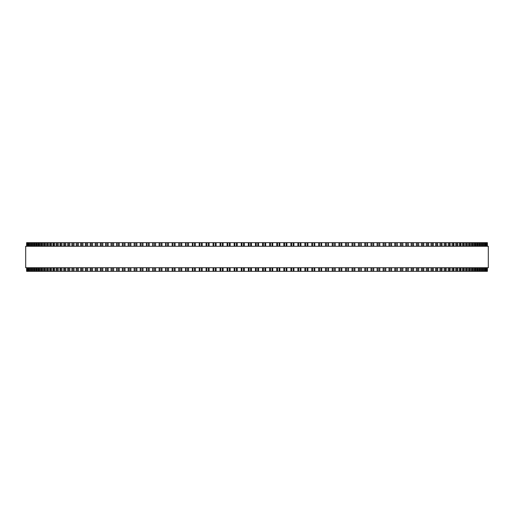 <?xml version="1.0" encoding="UTF-8"?>
<svg xmlns="http://www.w3.org/2000/svg" width="514" height="514" viewBox="0 0 514 514"><rect width="100%" height="100%" fill="white"/><g stroke="black" fill="none" stroke-linecap="round" stroke-linejoin="round"><path stroke-width="0.77" d="M487.388 271.321L487.388 267.736L487.388 271.321L234.172 271.321L234.178 267.736M487.388 242.679L487.388 246.264L487.388 242.679L234.172 242.679L234.178 246.264M234.172 267.736L234.172 271.321L206.114 271.321L206.133 267.736M234.172 246.264L234.172 242.679L206.114 242.679L206.133 246.264M206.114 267.736L206.114 271.321L199.207 271.321L199.226 267.736M206.114 246.264L206.114 242.679L199.207 242.679L199.226 246.264M199.207 267.736L199.207 271.321L185.554 271.321L185.586 267.736M199.207 246.264L199.207 242.679L185.554 242.679L185.586 246.264M185.554 267.736L185.554 271.321L178.827 271.321L178.866 267.736M185.554 246.264L185.554 242.679L178.827 242.679L178.866 246.264M178.827 267.736L178.827 271.321L172.216 271.321M178.827 246.264L178.827 242.679L172.216 242.679M172.171 267.736L172.171 271.321L165.656 271.321M172.171 246.264L172.171 242.679L165.656 242.679M165.598 267.736L165.598 271.321L159.179 271.321M165.598 246.264L165.598 242.679L159.179 242.679M159.115 267.736L159.115 271.321L152.793 271.321M159.115 246.264L159.115 242.679L152.793 242.679M152.722 267.736L152.722 271.321L146.509 271.321M152.722 246.264L152.722 242.679L146.509 242.679M146.426 267.736L146.426 271.321L140.335 271.321M146.426 246.264L146.426 242.679L140.335 242.679M140.238 267.736L140.238 271.321L134.263 271.321M140.238 246.264L140.238 242.679L134.263 242.679M134.16 267.736L134.16 271.321L128.32 271.321M134.16 246.264L134.16 242.679L128.32 242.679M128.198 267.736L128.198 271.321L76.22 271.321L76.387 267.736M128.198 246.264L128.198 242.679L76.22 242.679L76.387 246.264M76.22 267.736L76.22 271.321L71.896 271.321L72.044 267.736M76.22 246.264L76.22 242.679L71.896 242.679L72.044 246.264M71.896 267.736L71.896 271.321L67.745 271.321L67.88 267.736M71.896 246.264L71.896 242.679L67.745 242.679L67.88 246.264M67.745 267.736L67.745 271.321L63.781 271.321L63.897 267.736M67.745 246.264L67.745 242.679L63.781 242.679L63.897 246.264M63.781 267.736L63.781 271.321L59.997 271.321L60.106 267.736M63.781 246.264L63.781 242.679L59.997 242.679L60.106 246.264M59.997 267.736L59.997 271.321L56.399 271.321L56.495 267.736M59.997 246.264L59.997 242.679L56.399 242.679L56.495 246.264M56.399 267.736L56.399 271.321L52.993 271.321L53.077 267.736M56.399 246.264L56.399 242.679L52.993 242.679L53.077 246.264M52.993 267.736L52.993 271.321L49.781 271.321L49.858 267.736M52.993 246.264L52.993 242.679L49.781 242.679L49.858 246.264M49.781 267.736L49.781 271.321L46.774 271.321L46.838 267.736M49.781 246.264L49.781 242.679L46.774 242.679L46.838 246.264M46.774 267.736L46.774 271.321L43.96 271.321L44.018 267.736M46.774 246.264L46.774 242.679L43.96 242.679L44.018 246.264M43.96 267.736L43.96 271.321L41.351 271.321L41.403 267.736M43.96 246.264L43.96 242.679L41.351 242.679L41.403 246.264M41.351 267.736L41.351 271.321L38.948 271.321L38.987 267.736M41.351 246.264L41.351 242.679L38.948 242.679L38.987 246.264M38.948 267.736L38.948 271.321L36.757 271.321L36.79 267.736M38.948 246.264L38.948 242.679L36.757 242.679L36.79 246.264M36.757 267.736L36.757 271.321L34.772 271.321L34.798 267.736M36.757 246.264L36.757 242.679L34.772 242.679L34.798 246.264M34.772 267.736L34.772 271.321L32.999 271.321L33.018 267.736M34.772 246.264L34.772 242.679L32.999 242.679L33.018 246.264M32.999 267.736L32.999 271.321L26.612 271.321L26.612 267.736L26.612 271.321M32.999 246.264L32.999 242.679L26.612 242.679L26.612 246.264L26.612 242.679M487.343 242.679L487.343 246.264L487.343 242.679M487.343 271.321L487.343 267.736L487.343 271.321M487.092 242.679L487.092 246.264L487.092 242.679M487.092 271.321L487.092 267.736L487.092 271.321M486.623 242.679L486.623 246.264L486.623 242.679M486.623 271.321L486.623 267.736L486.623 271.321M485.929 242.679L485.929 246.264L485.936 242.679M485.929 271.321L485.929 267.736L485.936 271.321M485.017 242.679L485.017 246.264L485.03 242.679M485.017 271.321L485.017 267.736L485.03 271.321M483.892 242.679L483.892 246.264L483.899 242.679M483.892 271.321L483.892 267.736L483.899 271.321M482.543 242.679L482.543 246.264L482.556 242.679M482.543 271.321L482.543 267.736L482.556 271.321M480.982 246.264L480.982 242.679L481.001 246.264M480.982 267.736L480.982 271.321L481.001 267.736M479.202 246.264L479.202 242.679L479.228 246.264M479.202 267.736L479.202 271.321L479.228 267.736M477.21 246.264L477.21 242.679L477.243 246.264M477.21 267.736L477.21 271.321L477.243 267.736M475.013 246.264L475.013 242.679L475.052 246.264M475.013 267.736L475.013 271.321L475.052 267.736M472.597 246.264L472.597 242.679L472.649 246.264M472.597 267.736L472.597 271.321L472.649 267.736M469.982 246.264L469.982 242.679L470.04 246.264M469.982 267.736L469.982 271.321L470.04 267.736M467.162 246.264L467.162 242.679L467.226 246.264M467.162 267.736L467.162 271.321L467.226 267.736M464.142 246.264L464.142 242.679L464.219 246.264M464.142 267.736L464.142 271.321L464.219 267.736M460.923 246.264L460.923 242.679L461.007 246.264M460.923 267.736L460.923 271.321L461.007 267.736M457.505 246.264L457.505 242.679L457.601 246.264M457.505 267.736L457.505 271.321L457.601 267.736M453.894 246.264L453.894 242.679L454.003 246.264M453.894 267.736L453.894 271.321L454.003 267.736M450.103 246.264L450.103 242.679L450.219 246.264M450.103 267.736L450.103 271.321L450.219 267.736M446.12 246.264L446.12 242.679L446.255 246.264M446.12 267.736L446.12 271.321L446.255 267.736M441.956 246.264L441.956 242.679L442.104 246.264M441.956 267.736L441.956 271.321L442.104 267.736M437.613 246.264L437.613 242.679L437.78 246.264M437.613 267.736L437.613 271.321L437.78 267.736M418.595 242.679L418.794 246.264M418.595 271.321L418.794 267.736M413.468 242.679L413.654 246.264M413.468 271.321L413.654 267.736M408.187 242.679L408.36 246.264M408.187 271.321L408.36 267.736M402.764 242.679L402.925 246.264M402.764 271.321L402.925 267.736M397.206 242.679L397.348 246.264M397.206 271.321L397.348 267.736M391.507 242.679L391.636 246.264M391.507 271.321L391.636 267.736M385.68 242.679L385.802 246.264M385.68 271.321L385.802 267.736M379.737 242.679L379.84 246.264M379.737 271.321L379.84 267.736M373.665 242.679L373.762 246.264M373.665 271.321L373.762 267.736M367.491 242.679L367.574 246.264M367.491 271.321L367.574 267.736M361.207 242.679L361.278 246.264M361.207 271.321L361.278 267.736M354.821 242.679L354.885 246.264M354.821 271.321L354.885 267.736M348.344 242.679L348.402 246.264M348.344 271.321L348.402 267.736M341.784 242.679L341.829 246.264M341.784 271.321L341.829 267.736M335.134 246.264L335.134 242.679L335.173 246.264M335.134 267.736L335.134 271.321L335.173 267.736M328.414 246.264L328.414 242.679L328.446 246.264M328.414 267.736L328.414 271.321L328.446 267.736M321.629 242.679L321.629 246.264L321.648 242.679M321.629 271.321L321.629 267.736L321.648 271.321M314.774 246.264L314.774 242.679L314.793 246.264M314.774 267.736L314.774 271.321L314.793 267.736M307.867 246.264L307.867 242.679L307.886 246.264M307.867 267.736L307.867 271.321L307.886 267.736M300.915 242.679L300.915 246.264L300.921 242.679M300.915 271.321L300.915 267.736L300.921 271.321M293.918 242.679L293.918 246.264L293.924 242.679M293.918 271.321L293.918 267.736L293.924 271.321M286.883 242.679L286.883 246.264L286.889 242.679M286.883 271.321L286.883 267.736L286.889 271.321M279.822 246.264L279.822 242.679L279.828 246.264M279.822 267.736L279.822 271.321L279.828 267.736M272.741 242.679L272.741 246.264L272.741 242.679M272.741 271.321L272.741 267.736L272.741 271.321M265.642 242.679L265.642 246.264L265.642 242.679M265.642 271.321L265.642 267.736L265.642 271.321M488.3 246.264L25.7 246.264L25.7 267.736L488.3 267.736L488.3 246.264M255.464 271.321L255.464 267.736M255.464 246.264L255.464 242.679M251.43 271.321L251.43 267.736M251.43 246.264L251.43 242.679M250.659 271.321L250.659 267.736M250.659 246.264L250.659 242.679M249.084 271.321L249.084 267.736M249.084 246.264L249.084 242.679M248.358 271.321L248.358 267.736L248.358 271.321M248.358 246.264L248.358 242.679L248.358 246.264M244.323 271.321L244.323 267.736M244.323 246.264L244.323 242.679M243.533 271.321L243.533 267.736M243.533 246.264L243.533 242.679M241.959 271.321L241.959 267.736M241.959 246.264L241.959 242.679M241.259 271.321L241.259 267.736L241.259 271.321M241.259 246.264L241.259 242.679L241.259 246.264M237.237 271.321L237.237 267.736M237.237 246.264L237.237 242.679M236.421 271.321L236.421 267.736M236.421 246.264L236.421 242.679M234.853 271.321L234.853 267.736M234.853 246.264L234.853 242.679M230.163 271.321L230.163 267.736M230.163 246.264L230.163 242.679M229.328 271.321L229.328 267.736M229.328 246.264L229.328 242.679M227.766 271.321L227.766 267.736M227.766 246.264L227.766 242.679M227.117 271.321L227.117 267.736L227.111 271.321M227.117 246.264L227.117 242.679L227.111 246.264M223.121 271.321L223.121 267.736M223.121 246.264L223.121 242.679M222.266 271.321L222.266 267.736M222.266 246.264L222.266 242.679M220.712 271.321L220.712 267.736M220.712 246.264L220.712 242.679M220.082 271.321L220.082 267.736L220.076 271.321M220.082 246.264L220.082 242.679L220.076 246.264M216.105 271.321L216.105 267.736M216.105 246.264L216.105 242.679M215.231 271.321L215.231 267.736M215.231 246.264L215.231 242.679M213.689 271.321L213.689 267.736M213.689 246.264L213.689 242.679M213.085 271.321L213.085 267.736L213.079 271.321M213.085 246.264L213.085 242.679L213.079 246.264M209.134 271.321L209.134 267.736M209.134 246.264L209.134 242.679M208.241 271.321L208.241 267.736M208.241 246.264L208.241 242.679M206.705 271.321L206.705 267.736M206.705 246.264L206.705 242.679M202.201 271.321L202.201 267.736M202.201 246.264L202.201 242.679M201.295 271.321L201.295 267.736M201.295 246.264L201.295 242.679M199.773 271.321L199.773 267.736M199.773 246.264L199.773 242.679M195.326 271.321L195.326 267.736M195.326 246.264L195.326 242.679M194.408 271.321L194.408 267.736M194.408 246.264L194.408 242.679M192.891 271.321L192.891 267.736M192.891 246.264L192.891 242.679M192.371 271.321L192.371 267.736L192.352 271.321M192.371 246.264L192.371 242.679L192.352 246.264M188.509 271.321L188.509 267.736M188.509 246.264L188.509 242.679M187.571 271.321L187.571 267.736M187.571 246.264L187.571 242.679M186.074 271.321L186.074 267.736M186.074 246.264L186.074 242.679M181.757 271.321L181.757 267.736M181.757 246.264L181.757 242.679M180.806 271.321L180.806 267.736M180.806 246.264L180.806 242.679M179.322 271.321L179.322 267.736M179.322 246.264L179.322 242.679M175.081 271.321L175.081 267.736M175.081 246.264L175.081 242.679M174.117 271.321L174.117 267.736M174.117 246.264L174.117 242.679M172.653 271.321L172.653 267.736M172.653 246.264L172.653 242.679M168.483 271.321L168.483 267.736M168.483 246.264L168.483 242.679M167.506 271.321L167.506 267.736M167.506 246.264L167.506 242.679M166.054 271.321L166.054 267.736M166.054 246.264L166.054 242.679M161.961 271.321L161.961 267.736M161.961 246.264L161.961 242.679M160.978 271.321L160.978 267.736M160.978 246.264L160.978 242.679M159.546 271.321L159.546 267.736M159.546 246.264L159.546 242.679M155.543 271.321L155.543 267.736M155.543 246.264L155.543 242.679M154.541 271.321L154.541 267.736M154.541 246.264L154.541 242.679M153.133 271.321L153.133 267.736M153.133 246.264L153.133 242.679M149.214 271.321L149.214 267.736M149.214 246.264L149.214 242.679M148.205 271.321L148.205 267.736M148.205 246.264L148.205 242.679M146.818 271.321L146.818 267.736M146.818 246.264L146.818 242.679M142.988 271.321L142.988 267.736M142.988 246.264L142.988 242.679M141.973 271.321L141.973 267.736M141.973 246.264L141.973 242.679M140.611 271.321L140.611 267.736M140.611 246.264L140.611 242.679M136.872 271.321L136.872 267.736M136.872 246.264L136.872 242.679M135.85 271.321L135.85 267.736M135.85 246.264L135.85 242.679M134.514 271.321L134.514 267.736M134.514 246.264L134.514 242.679M130.871 271.321L130.871 267.736M130.871 246.264L130.871 242.679M129.843 271.321L129.843 267.736M129.843 246.264L129.843 242.679M128.532 271.321L128.532 267.736M128.532 246.264L128.532 242.679M124.992 271.321L124.992 267.736M124.992 246.264L124.992 242.679M123.958 271.321L123.958 267.736M123.958 246.264L123.958 242.679M122.679 271.321L122.679 267.736M122.679 246.264L122.679 242.679M119.242 271.321L119.242 267.736M119.242 246.264L119.242 242.679M118.201 271.321L118.201 267.736M118.201 246.264L118.201 242.679M116.948 271.321L116.948 267.736M116.948 246.264L116.948 242.679M113.62 271.321L113.62 267.736M113.62 246.264L113.62 242.679M112.579 271.321L112.579 267.736M112.579 246.264L112.579 242.679M111.352 271.321L111.352 267.736M111.352 246.264L111.352 242.679M108.139 271.321L108.139 267.736M108.139 246.264L108.139 242.679M107.092 271.321L107.092 267.736M107.092 246.264L107.092 242.679M105.897 271.321L105.897 267.736M105.897 246.264L105.897 242.679M102.8 271.321L102.8 267.736M102.8 246.264L102.8 242.679M101.746 271.321L101.746 267.736M101.746 246.264L101.746 242.679M100.59 271.321L100.59 267.736M100.59 246.264L100.59 242.679M97.602 271.321L97.602 267.736M97.602 246.264L97.602 242.679M96.555 271.321L96.555 267.736M96.555 246.264L96.555 242.679M95.431 271.321L95.431 267.736M95.431 246.264L95.431 242.679M92.565 271.321L92.565 267.736M92.565 246.264L92.565 242.679M91.518 271.321L91.518 267.736M91.518 246.264L91.518 242.679M90.425 271.321L90.425 267.736M90.425 246.264L90.425 242.679M87.682 271.321L87.682 267.736M87.682 246.264L87.682 242.679M86.635 271.321L86.635 267.736M86.635 246.264L86.635 242.679M85.581 271.321L85.581 267.736M85.581 246.264L85.581 242.679M82.96 271.321L82.96 267.736M82.96 246.264L82.96 242.679M81.912 271.321L81.912 267.736M81.912 246.264L81.912 242.679M80.897 271.321L80.897 267.736M80.897 246.264L80.897 242.679M78.404 271.321L78.404 267.736M78.404 246.264L78.404 242.679M77.363 271.321L77.363 267.736M77.363 246.264L77.363 242.679M74.022 271.321L74.022 267.736M74.022 246.264L74.022 242.679M72.988 271.321L72.988 267.736M72.988 246.264L72.988 242.679M69.814 271.321L69.814 267.736M69.814 246.264L69.814 242.679M68.786 271.321L68.786 267.736M68.786 246.264L68.786 242.679M65.786 271.321L65.786 267.736M65.786 246.264L65.786 242.679M64.764 271.321L64.764 267.736M64.764 246.264L64.764 242.679M61.943 271.321L61.943 267.736M61.943 246.264L61.943 242.679M60.922 271.321L60.922 267.736M60.922 246.264L60.922 242.679M58.288 271.321L58.288 267.736M58.288 246.264L58.288 242.679M57.272 271.321L57.272 267.736M57.272 246.264L57.272 242.679M54.818 271.321L54.818 267.736M54.818 246.264L54.818 242.679M53.816 271.321L53.816 267.736M53.816 246.264L53.816 242.679M51.541 271.321L51.541 267.736M51.541 246.264L51.541 242.679M50.552 271.321L50.552 267.736M50.552 246.264L50.552 242.679M48.464 271.321L48.464 267.736M48.464 246.264L48.464 242.679M47.487 271.321L47.487 267.736M47.487 246.264L47.487 242.679M45.585 271.321L45.585 267.736M45.585 246.264L45.585 242.679M44.622 271.321L44.622 267.736M44.622 246.264L44.622 242.679M42.913 271.321L42.913 267.736M42.913 246.264L42.913 242.679M41.962 271.321L41.962 267.736M41.962 246.264L41.962 242.679M40.445 271.321L40.445 267.736M40.445 246.264L40.445 242.679M39.501 271.321L39.501 267.736M39.501 246.264L39.501 242.679M38.177 271.321L38.177 267.736M38.177 246.264L38.177 242.679M37.259 271.321L37.259 267.736M37.259 246.264L37.259 242.679M36.128 271.321L36.128 267.736M36.128 246.264L36.128 242.679M35.222 271.321L35.222 267.736M35.222 246.264L35.222 242.679M34.284 271.321L34.284 267.736M34.284 246.264L34.284 242.679M33.397 271.321L33.397 267.736M33.397 246.264L33.397 242.679M32.658 271.321L32.658 267.736M32.658 246.264L32.658 242.679M31.784 271.321L31.784 267.736M31.784 246.264L31.784 242.679M31.457 271.321L31.457 267.736L31.444 271.321M31.457 246.264L31.457 242.679L31.444 246.264M31.245 271.321L31.245 267.736M31.245 246.264L31.245 242.679M30.39 271.321L30.39 267.736M30.39 246.264L30.39 242.679M30.108 271.321L30.108 267.736L30.101 271.321M30.108 246.264L30.108 242.679L30.101 246.264M30.05 271.321L30.05 267.736M30.05 246.264L30.05 242.679M29.208 271.321L29.208 267.736M29.208 246.264L29.208 242.679M28.983 271.321L28.983 267.736L28.97 271.321M28.983 246.264L28.983 242.679L28.97 246.264M28.251 271.321L28.251 267.736M28.251 246.264L28.251 242.679M28.071 271.321L28.071 267.736L28.064 271.321M28.071 246.264L28.071 242.679L28.064 246.264M27.512 271.321L27.512 267.736M27.512 246.264L27.512 242.679M27.377 271.321L27.377 267.736L27.377 271.321M27.377 246.264L27.377 242.679L27.377 246.264M26.991 271.321L26.991 267.736M26.991 246.264L26.991 242.679M26.908 271.321L26.908 267.736L26.908 271.321M26.908 246.264L26.908 242.679L26.908 246.264M26.689 271.321L26.689 267.736M26.689 246.264L26.689 242.679M26.657 271.321L26.657 267.736L26.657 271.321M26.657 246.264L26.657 242.679L26.657 246.264M487.311 271.321L487.311 267.736M487.311 246.264L487.311 242.679M487.009 271.321L487.009 267.736M487.009 246.264L487.009 242.679M486.488 271.321L486.488 267.736M486.488 246.264L486.488 242.679M485.749 271.321L485.749 267.736M485.749 246.264L485.749 242.679M484.792 271.321L484.792 267.736M484.792 246.264L484.792 242.679M483.95 271.321L483.95 267.736M483.95 246.264L483.95 242.679M483.61 271.321L483.61 267.736M483.61 246.264L483.61 242.679M482.755 271.321L482.755 267.736M482.755 246.264L482.755 242.679M482.216 271.321L482.216 267.736M482.216 246.264L482.216 242.679M481.342 271.321L481.342 267.736M481.342 246.264L481.342 242.679M480.603 271.321L480.603 267.736M480.603 246.264L480.603 242.679M479.716 271.321L479.716 267.736M479.716 246.264L479.716 242.679M478.778 271.321L478.778 267.736M478.778 246.264L478.778 242.679M477.872 271.321L477.872 267.736M477.872 246.264L477.872 242.679M476.741 271.321L476.741 267.736M476.741 246.264L476.741 242.679M475.823 271.321L475.823 267.736M475.823 246.264L475.823 242.679M474.499 271.321L474.499 267.736M474.499 246.264L474.499 242.679M473.555 271.321L473.555 267.736M473.555 246.264L473.555 242.679M472.038 271.321L472.038 267.736M472.038 246.264L472.038 242.679M471.087 271.321L471.087 267.736M471.087 246.264L471.087 242.679M469.378 271.321L469.378 267.736M469.378 246.264L469.378 242.679M468.415 271.321L468.415 267.736M468.415 246.264L468.415 242.679M466.513 271.321L466.513 267.736M466.513 246.264L466.513 242.679M465.536 271.321L465.536 267.736M465.536 246.264L465.536 242.679M463.448 271.321L463.448 267.736M463.448 246.264L463.448 242.679M462.459 271.321L462.459 267.736M462.459 246.264L462.459 242.679M460.184 271.321L460.184 267.736M460.184 246.264L460.184 242.679M459.182 271.321L459.182 267.736M459.182 246.264L459.182 242.679M456.728 271.321L456.728 267.736M456.728 246.264L456.728 242.679M455.712 271.321L455.712 267.736M455.712 246.264L455.712 242.679M453.078 271.321L453.078 267.736M453.078 246.264L453.078 242.679M452.057 271.321L452.057 267.736M452.057 246.264L452.057 242.679M449.236 271.321L449.236 267.736M449.236 246.264L449.236 242.679M448.214 271.321L448.214 267.736M448.214 246.264L448.214 242.679M445.214 271.321L445.214 267.736M445.214 246.264L445.214 242.679M444.186 271.321L444.186 267.736M444.186 246.264L444.186 242.679M441.012 271.321L441.012 267.736M441.012 246.264L441.012 242.679M439.978 271.321L439.978 267.736M439.978 246.264L439.978 242.679M436.637 271.321L436.637 267.736M436.637 246.264L436.637 242.679M435.596 271.321L435.596 267.736M435.596 246.264L435.596 242.679M433.103 271.321L433.103 267.736M433.103 246.264L433.103 242.679M432.088 271.321L432.088 267.736M432.088 246.264L432.088 242.679M431.04 271.321L431.04 267.736M431.04 246.264L431.04 242.679M428.419 271.321L428.419 267.736M428.419 246.264L428.419 242.679M427.365 271.321L427.365 267.736M427.365 246.264L427.365 242.679M426.318 271.321L426.318 267.736M426.318 246.264L426.318 242.679M423.575 271.321L423.575 267.736M423.575 246.264L423.575 242.679M422.482 271.321L422.482 267.736M422.482 246.264L422.482 242.679M421.435 271.321L421.435 267.736M421.435 246.264L421.435 242.679M418.569 271.321L418.569 267.736M418.569 246.264L418.569 242.679M417.445 271.321L417.445 267.736M417.445 246.264L417.445 242.679M416.398 271.321L416.398 267.736M416.398 246.264L416.398 242.679M413.41 271.321L413.41 267.736M413.41 246.264L413.41 242.679M412.254 271.321L412.254 267.736M412.254 246.264L412.254 242.679M411.2 271.321L411.2 267.736M411.2 246.264L411.2 242.679M408.103 271.321L408.103 267.736M408.103 246.264L408.103 242.679M406.908 271.321L406.908 267.736M406.908 246.264L406.908 242.679M405.861 271.321L405.861 267.736M405.861 246.264L405.861 242.679M402.648 271.321L402.648 267.736M402.648 246.264L402.648 242.679M401.421 271.321L401.421 267.736M401.421 246.264L401.421 242.679M400.38 271.321L400.38 267.736M400.38 246.264L400.38 242.679M397.052 271.321L397.052 267.736M397.052 246.264L397.052 242.679M395.799 271.321L395.799 267.736M395.799 246.264L395.799 242.679M394.758 271.321L394.758 267.736M394.758 246.264L394.758 242.679M391.321 271.321L391.321 267.736M391.321 246.264L391.321 242.679M390.042 271.321L390.042 267.736M390.042 246.264L390.042 242.679M389.008 271.321L389.008 267.736M389.008 246.264L389.008 242.679M385.468 271.321L385.468 267.736M385.468 246.264L385.468 242.679M384.157 271.321L384.157 267.736M384.157 246.264L384.157 242.679M383.129 271.321L383.129 267.736M383.129 246.264L383.129 242.679M379.486 271.321L379.486 267.736M379.486 246.264L379.486 242.679M378.15 271.321L378.15 267.736M378.15 246.264L378.15 242.679M377.128 271.321L377.128 267.736M377.128 246.264L377.128 242.679M373.389 271.321L373.389 267.736M373.389 246.264L373.389 242.679M372.027 271.321L372.027 267.736M372.027 246.264L372.027 242.679M371.012 271.321L371.012 267.736M371.012 246.264L371.012 242.679M367.182 271.321L367.182 267.736M367.182 246.264L367.182 242.679M365.795 271.321L365.795 267.736M365.795 246.264L365.795 242.679M364.786 271.321L364.786 267.736M364.786 246.264L364.786 242.679M360.867 271.321L360.867 267.736M360.867 246.264L360.867 242.679M359.459 271.321L359.459 267.736M359.459 246.264L359.459 242.679M358.457 271.321L358.457 267.736M358.457 246.264L358.457 242.679M354.454 271.321L354.454 267.736M354.454 246.264L354.454 242.679M353.022 271.321L353.022 267.736M353.022 246.264L353.022 242.679M352.039 271.321L352.039 267.736M352.039 246.264L352.039 242.679M347.946 271.321L347.946 267.736M347.946 246.264L347.946 242.679M346.494 271.321L346.494 267.736M346.494 246.264L346.494 242.679M345.517 271.321L345.517 267.736M345.517 246.264L345.517 242.679M341.347 271.321L341.347 267.736M341.347 246.264L341.347 242.679M339.882 271.321L339.882 267.736M339.882 246.264L339.882 242.679M338.919 271.321L338.919 267.736M338.919 246.264L338.919 242.679M334.678 271.321L334.678 267.736M334.678 246.264L334.678 242.679M333.194 271.321L333.194 267.736M333.194 246.264L333.194 242.679M332.243 271.321L332.243 267.736M332.243 246.264L332.243 242.679M327.926 271.321L327.926 267.736M327.926 246.264L327.926 242.679M326.429 271.321L326.429 267.736M326.429 246.264L326.429 242.679M325.49 271.321L325.49 267.736M325.49 246.264L325.49 242.679M321.109 271.321L321.109 267.736M321.109 246.264L321.109 242.679M319.592 271.321L319.592 267.736M319.592 246.264L319.592 242.679M318.674 271.321L318.674 267.736M318.674 246.264L318.674 242.679M314.227 271.321L314.227 267.736M314.227 246.264L314.227 242.679M312.705 271.321L312.705 267.736M312.705 246.264L312.705 242.679M311.799 271.321L311.799 267.736M311.799 246.264L311.799 242.679M307.295 271.321L307.295 267.736M307.295 246.264L307.295 242.679M305.759 271.321L305.759 267.736M305.759 246.264L305.759 242.679M304.866 271.321L304.866 267.736M304.866 246.264L304.866 242.679M300.311 271.321L300.311 267.736M300.311 246.264L300.311 242.679M298.769 271.321L298.769 267.736M298.769 246.264L298.769 242.679M297.895 271.321L297.895 267.736M297.895 246.264L297.895 242.679M293.288 271.321L293.288 267.736M293.288 246.264L293.288 242.679M291.734 271.321L291.734 267.736M291.734 246.264L291.734 242.679M290.879 271.321L290.879 267.736M290.879 246.264L290.879 242.679M286.234 271.321L286.234 267.736M286.234 246.264L286.234 242.679M284.672 271.321L284.672 267.736M284.672 246.264L284.672 242.679M283.837 271.321L283.837 267.736M283.837 246.264L283.837 242.679M279.147 271.321L279.147 267.736M279.147 246.264L279.147 242.679M277.579 271.321L277.579 267.736M277.579 246.264L277.579 242.679M276.763 271.321L276.763 267.736M276.763 246.264L276.763 242.679M272.041 271.321L272.041 267.736M272.041 246.264L272.041 242.679M270.467 271.321L270.467 267.736M270.467 246.264L270.467 242.679M269.677 271.321L269.677 267.736M269.677 246.264L269.677 242.679M264.916 271.321L264.916 267.736M264.916 246.264L264.916 242.679M263.341 271.321L263.341 267.736M263.341 246.264L263.341 242.679M262.57 271.321L262.57 267.736M262.57 246.264L262.57 242.679M258.536 271.321L258.536 267.736M258.536 246.264L258.536 242.679M257.784 271.321L257.784 267.736M257.784 246.264L257.784 242.679M256.216 271.321L256.216 267.736M256.216 246.264L256.216 242.679M122.364 271.321L122.364 267.736M122.364 246.264L122.364 242.679M116.652 271.321L116.652 267.736M116.652 246.264L116.652 242.679M111.075 271.321L111.075 267.736M111.075 246.264L111.075 242.679M105.64 271.321L105.64 267.736M105.64 246.264L105.64 242.679M100.346 271.321L100.346 267.736M100.346 246.264L100.346 242.679M95.206 271.321L95.206 267.736M95.206 246.264L95.206 242.679M90.213 271.321L90.213 267.736M90.213 246.264L90.213 242.679M85.388 271.321L85.388 267.736M85.388 246.264L85.388 242.679M80.717 271.321L80.717 267.736M80.717 246.264L80.717 242.679M433.283 271.321L433.283 267.736M433.283 246.264L433.283 242.679M428.612 271.321L428.612 267.736M428.612 246.264L428.612 242.679M423.787 271.321L423.787 267.736M423.787 246.264L423.787 242.679"/></g></svg>
